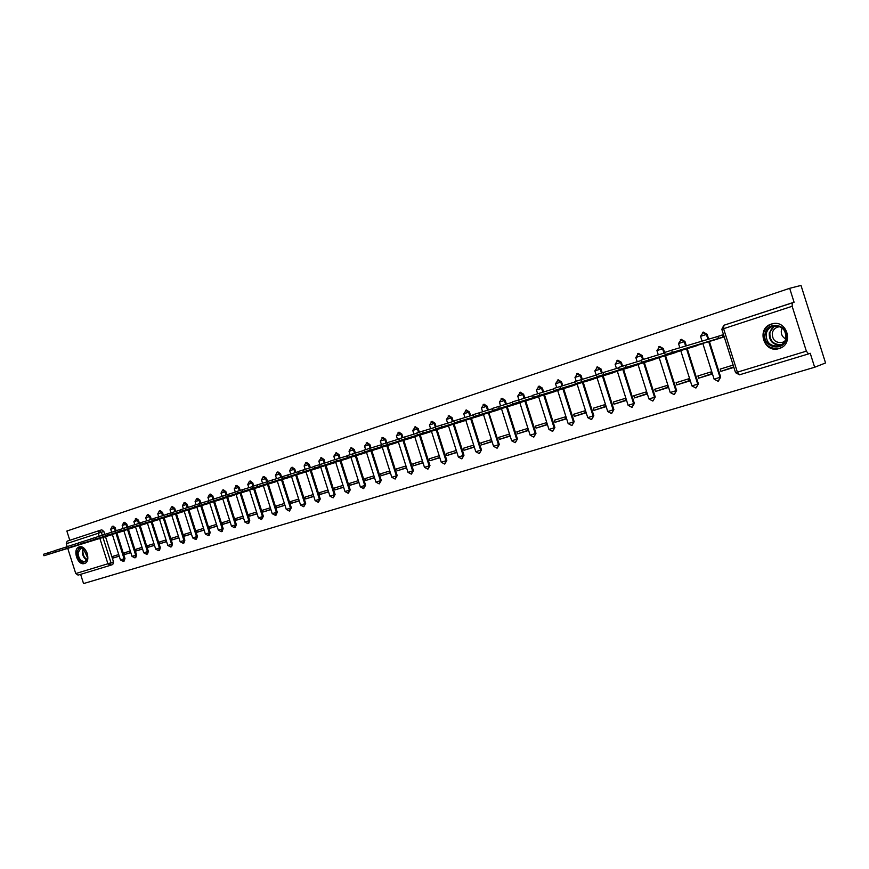 <?xml version="1.0" encoding="UTF-8"?>
<svg xmlns="http://www.w3.org/2000/svg" width="869" height="869" viewBox="0 0 869 869"><rect width="100%" height="100%" fill="white"/><g stroke="black" fill="none" stroke-linecap="round" stroke-linejoin="round"><path stroke-width="1.3" d="M116.142 530.666L115.229 527.798L113.079 526.114M127.732 527.07L126.765 524.029L124.582 522.334M139.442 523.247L138.475 520.205L136.27 518.5M151.336 519.358L150.37 516.305L148.132 514.6M163.426 515.415L162.46 512.352L160.189 510.635M175.712 511.406L174.734 508.343L172.431 506.605M188.193 507.333L187.215 504.259L184.88 502.521M200.869 503.194L199.892 500.109L197.535 498.361M213.763 498.991L212.786 495.895L210.385 494.135M226.863 494.711L225.886 491.615L223.452 489.844M240.192 490.366L239.203 487.259L236.737 485.478M253.737 485.956L252.738 482.827L250.239 481.035M267.522 481.48L266.511 478.319L263.98 476.516M281.589 477.114L280.524 473.746L277.95 471.932M295.84 472.464L294.776 469.075L292.158 467.261M310.342 467.728L309.266 464.339L306.616 462.504M325.104 462.905L324.018 459.516L321.334 457.67M340.116 458.006L339.029 454.606L336.303 452.749M355.399 453.01L354.313 449.61L351.543 447.741M370.954 447.937L369.868 444.515L367.055 442.636M386.792 442.755L385.706 439.334L382.849 437.444M402.923 437.487L401.836 434.065L398.936 432.165M419.358 432.143L418.271 428.689L415.317 426.777M436.108 426.69L435 423.214L432.002 421.291M453.26 421.432L452.054 417.641L449.012 415.708M470.64 415.751L469.434 411.96L466.338 410.005M488.345 409.972L487.14 406.16L483.99 404.204M506.41 404.074L505.193 400.261L502 398.284M524.811 398.056L523.605 394.233L520.346 392.256M543.592 391.919L542.375 388.095L539.062 386.108M562.732 385.662L561.526 381.839L558.159 379.829M582.273 379.264L581.057 375.441L577.635 373.431M602.206 372.747L600.99 368.923L597.503 366.903M622.552 366.11L621.335 362.275L617.783 360.233M643.332 359.353L642.104 355.475L638.487 353.422M664.557 352.477L663.308 348.545L659.625 346.481M686.358 345.84L684.968 341.463L681.22 339.377M708.68 339.225L707.094 334.228L703.271 332.132M779.102 348.545C794.407 344.504 786.999 319.129 771.9 323.909L771.346 324.072C756.073 328.352 763.742 353.531 778.83 348.621L779.102 348.545M84.456 563.514C91.582 561.765 86.248 544.483 79.318 546.905L79.198 546.949C72.105 548.795 77.482 565.969 84.391 563.525L84.456 563.514M80.611 574.344L83.543 583.566L814.655 367.25L810.234 353.281L808.496 353.922L806.356 351.163L792.148 306.279L723.605 328.699L737.379 372.16L806.356 351.163M792.148 306.279L792.246 302.803L723.823 325.288L721.813 329.297L723.605 328.699L723.877 325.267L794.092 302.282L789.671 288.312L801.001 285.434L825.55 362.96L814.655 367.25M67.185 546.579L66.272 543.733L67.185 541.148L99.142 530.633L101.792 529.829L103.878 531.513L104.78 534.359M105.507 536.662L113.535 561.939L111.004 562.775L110.244 565.371L78.058 575.115L75.755 573.551L67.749 548.372M789.671 288.312L66.859 531.035L69.792 540.279M711.266 340.887L724.214 336.868M733.154 365.089L720.195 369.086L720.912 371.356L733.729 366.914M698.622 378.211L711.429 374.278L710.712 372.008L697.916 375.962L698.622 378.211L711.287 373.833M689.074 348.056L701.728 343.668M676.81 384.913L689.334 381.056L688.628 378.819L676.104 382.686L676.81 384.913L689.204 380.633M667.359 355.084L679.754 350.794M655.443 391.474L667.707 387.704L667.012 385.488L654.748 389.269L655.443 391.474L667.588 387.302M646.091 361.949L658.224 357.756M634.522 397.893L646.536 394.211L645.841 392.017L633.827 395.721L634.522 397.893L646.417 393.82M625.256 368.684L637.151 364.589M614.025 404.194L625.799 400.576L625.104 398.404L613.34 402.032L614.025 404.194L625.68 400.207M604.857 375.278L616.512 371.269M593.94 410.364L605.476 406.822L604.791 404.672L593.266 408.224L593.94 410.364L605.367 406.464M584.87 381.741L596.286 377.819M574.257 416.403L585.565 412.938L584.891 410.809L573.594 414.296L574.257 416.403L585.456 412.601M565.284 388.074L576.473 384.228M554.976 422.334L566.056 418.923L565.382 416.827L554.303 420.238L554.976 422.334L565.947 418.608M546.08 394.276L557.051 390.518M536.064 428.145L546.927 424.8L546.264 422.714L535.402 426.071L536.064 428.145L546.829 424.496M527.255 400.359L538.009 396.677M517.522 433.837L528.167 430.568L527.516 428.504L516.87 431.784L517.522 433.837L528.08 430.264M508.799 406.334L519.347 402.727M499.327 439.421L509.777 436.216L509.136 434.174L498.687 437.389L499.327 439.421L509.69 435.923M490.692 412.178L501.044 408.647M481.491 444.906L491.745 441.756L491.104 439.725L480.85 442.886L481.491 444.906L491.658 441.474M472.932 417.924L483.088 414.459M463.992 450.283L474.05 447.187L473.409 445.189L463.351 448.285L463.992 450.283L473.963 446.927M455.508 423.551L465.48 420.161M446.818 455.552L456.681 452.521L456.051 450.533L446.188 453.575L446.818 455.552L456.605 452.271M438.421 429.08L448.198 425.745M429.959 460.733L439.638 457.757L439.019 455.791L429.34 458.778L429.959 460.733L439.562 457.507M421.639 434.5L431.23 431.241M413.405 465.817L422.921 462.895L422.301 460.95L412.797 463.872L413.405 465.817L422.845 462.656M405.16 439.823L414.589 436.618M397.166 470.802L406.496 467.935L405.888 466.001L396.557 468.88L397.166 470.802L406.42 467.707M388.997 445.047L398.241 441.908M373.116 450.185L382.284 447.361M389.768 470.976L380.6 473.801L381.209 475.701L390.311 472.671M357.517 455.226L366.512 452.456M373.931 475.854L364.937 478.634L365.545 480.524L374.463 477.537M342.201 460.179L347.307 458.658M358.343 480.666L349.555 483.381L350.153 485.25L358.875 482.338M327.146 465.045L335.738 462.406M343.038 485.391L334.446 488.041L335.032 489.888L343.559 487.053M312.351 469.825L320.759 467.24M327.993 490.029L319.586 492.614L320.172 494.45L328.515 491.68M297.817 474.517L237.78 492.984L305.997 471.878M313.209 494.58L304.986 497.122L305.573 498.936L313.731 496.232M283.533 479.134L288.736 477.592M298.675 499.067L290.648 501.543L291.224 503.347L299.197 500.696M269.488 483.675L277.352 481.263M284.402 503.466L276.538 505.888L277.113 507.681L284.913 505.095M255.682 488.139L260.917 486.575M270.357 507.8L262.677 510.168L263.242 511.939L270.867 509.419M242.114 492.527L249.631 490.225M256.561 512.058L249.045 514.372L249.599 516.132L257.061 513.666M228.753 496.84L234.022 495.265M242.983 516.24L235.629 518.511L236.183 520.249L243.494 517.837M215.621 501.087L222.822 498.893M229.633 520.357L222.442 522.573L222.996 524.3L230.144 521.943M202.705 505.258L207.995 503.683M216.5 524.409L209.472 526.571L210.016 528.287L217 525.984M189.996 509.375L196.883 507.268M203.585 528.385L196.709 530.514L197.241 532.219L204.085 529.96M177.482 513.416L184.228 511.363M190.876 532.306L184.141 534.381L184.684 536.075L191.376 533.87M165.175 517.392L171.78 515.382M178.373 536.162L171.78 538.193L172.312 539.877L178.862 537.715M153.063 521.313L159.527 519.347M166.066 539.953L159.614 541.952L160.146 543.614L166.555 541.496M141.136 525.158L147.458 523.247M153.954 543.69L147.643 545.634L148.165 547.285L154.443 545.221M129.394 528.96L135.586 527.081M142.027 547.372L135.846 549.273L136.368 550.913L142.516 548.893M117.836 532.697L123.898 530.861M130.285 550.989L124.245 552.858L124.756 554.476L130.774 552.499M116.88 532.99L124.962 558.463L124.071 558.756L123.279 561.374L120.433 559.908L124.071 558.756L115.979 533.273M128.427 529.264L136.574 554.922L135.683 555.226L134.869 557.865L132.001 556.377L135.683 555.226L127.526 529.536M140.148 525.473L148.36 551.337L147.469 551.63L146.633 554.303L143.754 552.803L147.469 551.63L139.246 525.745M152.053 521.617L160.33 547.687L159.44 547.991L158.593 550.674L155.692 549.165L159.44 547.991L151.163 521.9M164.154 517.707L172.496 543.983L171.606 544.287L170.737 547.003L167.815 545.471L171.606 544.287L163.263 517.989M176.45 513.731L184.858 540.225L183.967 540.518L183.077 543.255L180.144 541.724L183.967 540.518L175.56 514.013M188.942 509.701L197.415 536.401L196.535 536.694L195.623 539.464L192.657 537.911L196.535 536.694L188.052 509.973M201.63 505.595L210.179 532.512L209.299 532.806L208.364 535.608L205.377 534.044L209.299 532.806L200.739 505.867M214.534 501.424L223.148 528.569L222.268 528.863L221.313 531.676L218.315 530.101L222.268 528.863L213.644 501.695M227.645 497.187L236.335 524.55L235.456 524.843L234.478 527.689L231.458 526.103L235.456 524.843L226.766 497.459M240.985 492.875L249.74 520.466L248.86 520.759L247.871 523.638L244.819 522.03L248.86 520.759L240.105 493.147M254.541 488.497L263.372 516.316L262.492 516.61L261.482 519.521L258.408 517.891L262.492 516.61L253.661 488.758M268.325 484.033L277.233 512.102L276.364 512.395L275.321 515.328L272.225 513.688L276.364 512.395L267.446 484.305M282.349 479.503L291.332 507.8L290.463 508.093L289.399 511.059L286.281 509.408L290.463 508.093L281.48 479.775M296.611 474.887L305.671 503.433L304.813 503.727L303.716 506.725L300.576 505.052L304.813 503.727L295.742 475.158M311.135 470.205L320.27 498.991L319.401 499.284L318.282 502.315L315.121 500.631L319.401 499.284L310.266 470.466M335.706 462.275L267.706 483.294L326.027 465.349L335.108 494.472L334.261 494.765L333.109 497.818L329.927 496.123L334.261 494.765L325.028 465.686L333.522 463.123M340.93 460.57L350.218 489.877L349.371 490.159L348.197 493.255L344.982 491.539L349.371 490.159L340.061 460.798M356.225 455.628L365.599 485.195L364.752 485.478L363.557 488.606L360.32 486.868L364.752 485.478L355.356 455.856M371.802 450.587L381.263 480.427L380.416 480.709L379.188 483.87L375.919 482.121L380.416 480.709L370.933 450.815M387.65 445.46L397.198 475.571L396.362 475.854L395.102 479.047L391.81 477.287L396.362 475.854L386.803 445.688M403.803 440.246L413.438 470.629L412.601 470.911L411.309 474.137L407.995 472.356L412.601 470.911L402.955 440.464M420.248 434.924L429.97 465.599L429.145 465.871L427.82 469.141L424.474 467.337L429.145 465.871L419.401 435.152M436.998 429.514L446.818 460.461L445.993 460.744L444.635 464.046L441.256 462.232L445.993 460.744L436.162 429.731M454.074 423.996L463.981 455.237L463.166 455.519L461.776 458.854L458.365 457.018L463.166 455.519L453.238 424.202M471.465 418.369L481.469 449.914L479.232 453.564L475.788 451.717L480.666 450.196L470.64 418.576M501.098 408.821L435.684 428.906L490.225 412.275L488.867 412.721L499.295 444.493L497.025 448.176L493.549 446.308L498.491 444.765L488.378 412.84M507.268 406.79L517.457 438.954L515.165 442.679L511.656 440.789L516.675 439.225L506.453 406.996M525.691 400.837L535.988 433.316L533.664 437.074L530.123 435.173L535.206 433.588L524.887 401.033M544.483 394.765L554.889 427.559L552.532 431.372L548.947 429.438L554.107 427.83L543.69 394.95M563.655 388.562L574.159 421.693L571.769 425.538L568.152 423.594L573.399 421.954L562.873 388.747M596.351 378.026L533.262 397.318L584.826 381.697L583.208 382.23L593.82 415.708L591.398 419.597L587.748 417.631L593.071 415.969L582.436 382.425M603.151 375.734L613.883 409.603L611.428 413.525L607.735 411.548L613.134 409.853L602.402 375.962M623.518 369.151L634.359 403.368L631.872 407.333L628.135 405.334L633.631 403.618L622.78 369.379M644.309 362.427L655.259 397.003L652.738 401.022L648.958 398.99L654.542 397.252L643.581 362.645M665.535 355.562L676.603 390.507L674.051 394.559L670.216 392.516L675.897 390.746L664.818 355.779M687.216 348.545L698.404 383.87L695.808 387.976L691.93 385.912L697.709 384.109L686.51 348.762M709.365 341.387L720.673 377.081L718.033 381.241L714.112 379.156L719.988 377.331L708.669 341.593M723.486 334.587L714.448 337.52M118.727 554.552L112.807 556.377L113.318 557.996L119.205 556.062M113.318 557.996L119.249 556.171M124.756 554.476L130.806 552.619M136.368 550.913L142.549 549.012M148.165 547.285L154.476 545.352M160.146 543.614L166.598 541.626M172.312 539.877L178.905 537.846M184.684 536.075L191.419 534M197.241 532.219L204.128 530.101M210.016 528.287L217.054 526.125M222.996 524.3L230.187 522.095M236.183 520.249L243.537 517.989M249.599 516.132L257.115 513.829M263.242 511.939L270.922 509.582M277.113 507.681L284.967 505.269M291.224 503.347L299.251 500.881M305.573 498.936L313.785 496.416M320.172 494.45L328.58 491.876M335.032 489.888L343.624 487.248M350.153 485.25L358.94 482.545M365.545 480.524L374.539 477.754M381.209 475.701L390.377 472.888M720.912 371.356L733.87 367.381M106.453 536.369L112.383 534.576M123.344 561.352L124.169 561.07L124.962 558.463M134.945 557.833L135.76 557.561L136.574 554.922M146.709 554.27L147.534 553.998L148.36 551.337M158.669 550.653L159.483 550.381L160.33 547.687M170.824 546.97L171.627 546.699L172.496 543.983M183.163 543.234L183.967 542.962L184.858 540.225M195.71 539.432L196.503 539.16L197.415 536.401M208.451 535.576L209.244 535.304L210.179 532.512M221.41 531.654L222.192 531.383L223.148 528.569M234.576 527.657L235.358 527.396L236.335 524.55M247.969 523.605L248.74 523.344L249.74 520.466M261.58 519.477L263.372 516.316M275.419 515.284L276.19 515.035L277.233 512.102M289.507 511.026L291.332 507.8M303.824 506.681L305.671 503.433M318.402 502.271L320.27 498.991M333.229 497.785L335.108 494.472M348.328 493.212L350.218 489.877M363.687 488.552L365.599 485.195M379.318 483.816L381.263 480.427M395.243 478.993L397.198 475.571M411.461 474.083L413.438 470.629M427.972 469.086L429.97 465.599M444.798 463.992L446.818 460.461M461.939 458.799L463.981 455.237M479.406 453.509L481.469 449.914M497.209 448.111L499.295 444.493M515.36 442.614L517.457 438.954M533.87 437.009L535.988 433.316M552.749 431.296L554.889 427.559M571.998 425.462L574.159 421.693M591.637 419.51L593.82 415.708M611.678 413.438L613.883 409.603M632.132 407.246L634.359 403.368M653.021 400.913L655.259 397.003M674.344 394.461L676.603 390.507M696.123 387.867L698.404 383.87M718.37 381.122L720.673 377.081M75.755 573.551L107.919 563.764L110.244 565.371L112.764 564.524L113.535 561.939M724.17 336.716L665.187 354.595L717.262 339.116M719.706 338.334L717.24 339.051M665.187 354.595L664.513 352.488L671.65 350.196L722.28 335.108L722.91 337.096M723.54 334.739L722.28 335.108M717.903 336.488L718.533 338.476M701.815 343.939L641.952 362.123L695.113 346.275M697.611 345.471L695.091 346.21M641.952 362.123L641.289 360.038L664.655 352.923M679.83 351.054L619.228 369.477L673.432 353.281M675.973 352.456L673.41 353.216M619.228 369.477L618.576 367.413L641.42 360.45M786.369 338.628C783.871 352.64 761.689 347.35 765.111 333.707C767.414 319.738 789.812 324.778 786.369 338.628M766.186 333.794C766.034 342.549 770.26 346.601 778.852 345.927C782.556 344.721 784.892 342.201 785.869 338.345C786.043 329.601 781.861 325.527 773.312 326.147C769.521 327.341 767.153 329.883 766.186 333.794M785.706 338.986C782.263 337.02 780.829 334.065 781.394 330.122L782.165 328.015M784.805 341.191L782.198 342.495C775.474 343.027 772.172 339.855 772.291 333.001C773.052 329.948 774.909 327.961 777.864 327.016L780.134 326.744M773.812 323.55L772.389 323.844C767.685 325.332 764.742 328.493 763.547 333.338C763.362 344.211 768.609 349.229 779.265 348.382L781.535 347.481M87.747 557.311L87.204 559.755C82.414 564.079 79.09 561.743 77.254 552.738C77.982 548.165 80.165 546.775 83.782 548.545C86.433 550.62 87.758 553.542 87.747 557.311M85.51 550.175L84.097 548.893L80.882 548.23L78.047 552.782C78.558 558.582 80.85 561.504 84.945 561.537L87.269 559.278L87.747 557.214M87.671 557.876L84.673 551.457L85.064 549.686M79.872 546.797L76.483 552.402C77.102 559.603 79.959 563.221 85.032 563.264L85.108 563.242M658.3 358.006L597.025 376.668L652.195 360.146M654.791 359.31L652.184 360.081M596.384 374.648L618.706 367.815M637.227 364.817L575.3 383.707L631.405 366.859M634.033 366.012L631.383 366.794M575.3 383.707L574.659 381.687L596.492 375.006M616.577 371.498L554.053 390.583L611.026 373.442M613.699 372.584L611.016 373.388M554.053 390.583L553.423 388.584L574.778 382.045M583.218 382.186L591.072 379.894M593.777 379.025L591.05 379.829M533.262 397.318L532.632 395.341L553.531 388.932M576.538 384.435L512.916 403.9L571.498 386.216M574.246 385.336L571.487 386.162M512.916 403.9L512.297 401.945L532.74 395.667M557.116 390.713L492.995 410.353L552.326 392.419M555.106 391.517L552.304 392.353M492.995 410.353L492.386 408.419L512.395 402.271M538.074 396.872L473.496 416.664L533.523 398.491M536.325 397.578L533.501 398.436M472.888 414.763L492.484 408.723M519.401 402.901L454.4 422.855L515.078 404.454M517.924 403.531L515.056 404.389M454.4 422.855L453.792 420.954L472.986 415.045M489.214 412.634L496.992 410.298M499.86 409.364L496.97 410.233M435.684 428.906L435.097 427.037L453.89 421.237M483.142 414.622L417.359 434.848L479.253 416.034M482.143 415.089L479.232 415.969M417.359 434.848L416.772 432.99L435.184 427.309M465.523 420.314L399.392 440.659L461.841 421.65M464.763 420.705L461.819 421.595M399.392 440.659L398.817 438.823L416.848 433.251M448.241 425.908L381.795 446.362L444.754 427.179M447.698 426.223L444.732 427.113M381.795 446.362L381.219 444.537L398.893 439.073M431.285 431.382L364.535 451.945L427.982 432.599M430.959 431.632L427.961 432.534M364.535 451.945L363.959 450.142L381.295 444.787M414.632 436.77L347.611 457.431L411.526 437.911M414.513 436.944L411.504 437.857M347.046 455.66L364.035 450.381M398.284 442.049L331.013 462.797L395.352 443.136M398.328 442.169L395.341 443.081M331.013 462.797L330.448 461.037L347.111 455.867M382.241 447.231L314.73 468.076L379.481 448.263M382.273 447.35L379.46 448.208M314.73 468.076L314.176 466.327L330.524 461.254M366.468 452.336L298.762 473.247L363.894 453.303M366.512 452.445L363.872 453.249M298.208 471.519L314.241 466.534M350.946 457.344L283.088 478.319L347.296 458.604M283.088 478.319L282.544 476.603L298.273 471.715M325.886 465.393L325.039 465.686M335.738 462.373L333.511 463.068M267.706 483.294L267.163 481.6L282.599 476.799M320.726 467.12L252.607 488.193L318.738 467.891M320.748 467.218L318.717 467.848M252.075 486.51L267.228 481.795M237.78 492.984L237.248 491.322L252.129 486.694M291.539 476.549L223.224 497.698L288.714 477.537M223.224 497.698L222.703 496.047L237.313 491.496M277.309 481.144L208.929 502.325L275.875 481.752M277.341 481.23L275.853 481.698M208.929 502.325L208.408 500.685L222.757 496.221M263.34 485.662L194.884 506.877L260.906 486.531M194.884 506.877L194.374 505.247L208.462 500.859M249.588 490.105L181.089 511.341L248.48 490.594M249.62 490.192L248.469 490.55M181.089 511.341L180.578 509.734L194.428 505.421M236.075 494.472L167.532 515.73L234.011 495.221M167.532 515.73L167.033 514.133L180.633 509.897M222.779 498.773L154.215 520.042L222.812 498.849M154.215 520.042L153.715 518.456L167.076 514.296M209.711 502.999L141.126 524.289L207.984 503.629M141.126 524.289L140.626 522.714L153.759 518.619M196.85 507.148L128.254 528.45L196.351 507.442M196.872 507.224L196.329 507.398M128.254 528.45L127.765 526.896L140.669 522.866M184.195 511.244L115.599 532.545L183.837 511.493M115.599 532.545L115.11 531.002L127.808 527.038M171.736 515.263L103.161 536.575L171.519 515.469M103.161 536.575L102.672 535.043L115.153 531.144M159.483 519.227L90.93 540.54L159.396 519.39M90.441 539.03L102.716 535.185M147.426 523.127L78.894 544.439L147.448 523.192M78.416 542.94L90.485 539.16M135.553 526.962L67.054 548.263L135.575 527.027M67.054 548.263L66.576 546.775L78.46 543.06M123.854 530.742L55.41 552.043L123.876 530.807M54.943 550.566L66.62 546.905M112.351 534.457L43.95 555.747L112.373 534.533M43.95 555.747L43.483 554.281L54.975 550.685M112.166 526.397L114.328 528.08L115.24 530.959M115.229 527.798L110.689 529.243L111.645 532.23M123.67 522.617L125.864 524.311L126.831 527.342M126.765 524.029L122.192 525.484L123.137 528.482M135.358 518.771L137.574 520.477L138.54 523.518M138.475 520.205L133.869 521.661L134.825 524.67M147.23 514.872L149.479 516.588L150.446 519.64M150.37 516.305L145.72 517.783L146.687 520.803M159.277 510.907L161.558 512.634L162.536 515.697M162.46 512.352L157.778 513.84L158.734 516.859M171.53 506.888L173.843 508.615L174.821 511.689M174.734 508.343L170.02 509.831L170.976 512.873M183.978 502.793L186.324 504.531L187.302 507.615M187.215 504.259L182.457 505.769L183.424 508.81M196.622 498.632L199.001 500.381L199.979 503.466M199.892 500.109L195.09 501.63L196.068 504.693M209.483 494.407L211.895 496.166L212.872 499.262M212.786 495.895L207.941 497.426L208.918 500.511M222.551 490.116L224.995 491.887L225.983 494.982M225.886 491.615L220.998 493.157L222.04 496.438M235.836 485.749L238.312 487.52L239.301 490.648M239.203 487.259L234.282 488.812L235.325 492.115M249.349 481.307L251.858 483.099L252.857 486.238M252.738 482.827L247.784 484.402L248.827 487.705M263.09 476.788L265.632 478.591L266.707 481.947M266.511 478.319L261.504 479.905L262.557 483.218M277.059 472.193L279.644 474.007L280.72 477.374M280.524 473.746L275.473 475.343L276.527 478.667M291.278 467.522L293.896 469.347L294.971 472.725M294.776 469.075L289.681 470.705M305.736 462.775L308.397 464.6L309.473 467.989M309.266 464.339L304.128 465.98M320.455 457.93L323.159 459.777L324.235 463.177M324.018 459.516L318.836 461.157L319.89 464.502M335.423 453.01L338.171 454.867L339.258 458.267M339.029 454.606L333.794 456.268L334.858 459.614M350.663 448.002L353.455 449.86L354.541 453.27M354.313 449.61L349.023 451.283L350.098 454.65M366.186 442.897L369.021 444.776L370.107 448.187M369.868 444.515L364.535 446.21L365.61 449.599M381.98 437.704L384.858 439.595L385.945 443.016M385.706 439.334L380.318 441.05L381.404 444.472M398.067 432.425L401 434.315L402.086 437.759M401.836 434.065L396.394 435.793L397.567 439.475M414.459 427.037L417.435 428.938L418.532 432.404M418.271 428.689L412.764 430.437L413.937 434.131M431.154 421.552L434.174 423.464L435.282 426.961M435 423.214L429.449 424.974L430.622 428.689M448.154 415.958L451.228 417.88L452.434 421.682M452.054 417.641L446.438 419.434M465.491 410.266L468.619 412.199L469.825 416.001M469.434 411.96L463.753 413.753L464.937 417.478M483.153 404.454L486.336 406.399L487.542 410.211M487.14 406.16L481.404 407.985L482.588 411.71M501.152 398.534L504.4 400.5L505.606 404.313M505.193 400.261L499.403 402.119M519.51 392.506L522.812 394.472L524.029 398.295M523.605 394.233L517.739 396.101L518.923 399.838M538.237 386.347L541.593 388.324L542.81 392.158M542.375 388.095L536.445 389.996M557.333 380.079L560.755 382.067L561.961 385.89M561.526 381.839L555.53 383.761M576.81 373.67L580.296 375.669L581.502 379.492M581.057 375.441L574.996 377.396M596.688 367.142L600.24 369.151L601.457 372.986M600.99 368.923L594.852 370.878L596.188 375.104M616.968 360.472L620.596 362.492L621.824 366.349M621.335 362.275L615.122 364.252L616.458 368.478M637.672 353.672L641.376 355.693L642.615 359.592M642.104 355.475L635.815 357.507M658.811 346.72L662.591 348.751L663.981 353.129M663.308 348.545L656.942 350.598M680.384 339.627L684.261 341.658L685.652 346.047M684.968 341.463L678.504 343.516L679.851 347.774M702.424 332.382L706.399 334.424L707.985 339.431M707.094 334.228L700.555 336.336M103.878 531.513L101.325 532.295L102.292 535.315M102.966 537.433L111.004 562.775L107.919 563.764L99.87 538.4M99.185 536.271L98.24 533.273L66.272 543.733M714.101 379.123L702.782 343.353M648.947 398.969L637.976 364.339M628.124 405.302L617.272 371.041M607.724 411.515L596.981 377.613M587.737 417.609L577.103 384.044M548.947 429.416L538.519 396.525M530.112 435.152L519.792 402.586M511.656 440.768L501.435 408.528M458.354 456.996L448.426 425.68M441.246 462.21L431.415 431.187M424.463 467.316L414.719 436.586M391.8 477.266L382.23 447.09M375.919 482.099L366.436 452.206M329.916 496.112L320.683 467.001M315.121 500.609L305.964 471.758M244.819 522.019L236.042 494.374M231.458 526.093L222.757 498.676M808.442 353.933L739.562 374.789L737.379 372.16L735.543 372.66M101.792 529.829L99.251 530.601L101.325 532.295L98.24 533.273L99.131 530.644L67.185 541.148M739.508 374.811L735.554 372.692L721.824 329.329M718.12 336.422L718.75 338.41M671.65 350.196L672.324 352.314M648.296 357.789L648.958 359.885M625.463 365.208L626.114 367.283M780.796 345.134C772.791 345.058 768.946 340.952 769.271 332.827L774.583 325.886M775.68 325.799C772.606 327.157 770.673 329.492 769.88 332.805C769.673 341.05 773.627 344.971 781.742 344.569M86.9 559.984C83.924 558.354 82.403 555.508 82.327 551.424L83.207 548.415M83.641 548.621L82.892 551.37C82.946 555.193 84.358 557.92 87.139 559.56M603.14 372.464L603.781 374.506M581.307 379.557L581.948 381.578M559.962 386.488L560.592 388.497M539.073 393.277L539.692 395.254M518.63 399.925L519.249 401.88M498.621 406.42L499.23 408.365M479.025 412.786L479.634 414.709M459.842 419.021L460.44 420.922M441.05 425.126L441.648 427.005M422.638 431.111L423.225 432.968M404.596 436.966L405.182 438.812M386.922 442.712L387.498 444.537M369.586 448.35L370.161 450.153M352.597 453.868L353.162 455.66M335.934 459.288L336.488 461.048M319.586 464.6L320.14 466.349M303.542 469.803L304.096 471.541M287.813 474.919L288.356 476.636M272.366 479.938L272.909 481.643M257.213 484.859L257.745 486.553M242.332 489.692L242.853 491.365M227.711 494.45L228.243 496.101M213.361 499.11L213.883 500.75M199.273 503.683L199.783 505.313M185.423 508.191L185.933 509.799M171.823 512.612L172.323 514.209M158.451 516.946L158.951 518.532M145.308 521.215L145.807 522.79M132.392 525.419L132.892 526.972M119.694 529.547L120.183 531.089M107.213 533.599L107.702 535.13M94.938 537.585L95.416 539.106M82.859 541.517L83.337 543.016M70.976 545.374L71.454 546.862M59.288 549.165L59.765 550.653M47.795 552.901L48.262 554.379M113.122 526.103L112.22 526.375L110.689 529.243M124.625 522.323L123.724 522.595L122.192 525.484M136.314 518.478L133.869 521.661M148.186 514.578L147.285 514.85L145.72 517.783M160.244 510.614L159.342 510.896L157.778 513.84M172.486 506.594L171.595 506.866L170.02 509.831M184.934 502.499L184.043 502.771L182.457 505.769M197.589 498.339L196.687 498.61L195.09 501.63M210.439 494.113L209.548 494.385L207.941 497.426M223.507 489.823L222.616 490.094L220.998 493.157M236.792 485.456L234.282 488.812M250.305 481.013L249.425 481.285L247.784 484.402M264.046 476.505L263.166 476.766L261.504 479.905M278.015 471.91L277.135 472.171L275.473 475.343M292.234 467.24L291.354 467.5L289.681 470.694L290.735 474.029M306.692 462.482L305.823 462.742L304.128 465.969L305.182 469.303M321.4 457.648L318.836 461.157M336.379 452.727L333.794 456.268M351.619 447.72L350.761 447.969L349.023 451.283M367.131 442.614L364.535 446.21M382.936 437.422L380.318 441.05M399.023 432.132L396.394 435.793M415.404 426.755L412.764 430.437M432.099 421.269L429.449 424.974M449.099 415.675L446.438 419.423L447.622 423.138M466.436 409.983L463.753 413.753M484.098 404.172L481.404 407.985M502.097 398.263L499.393 402.097L500.577 405.834M520.455 392.223L517.739 396.101M539.182 386.075L536.445 389.985L537.629 393.722M558.278 379.796L555.519 383.74L556.714 387.509M577.755 373.388L574.985 377.374L576.19 381.176M597.633 366.859L594.852 370.878M617.924 360.19L615.122 364.252M638.628 353.39L635.804 357.485L637.151 361.721M659.777 346.438L656.931 350.576L658.278 354.824M681.372 339.334L678.504 343.516M703.423 332.088L700.544 336.303L702.087 341.18M780.069 348.197L778.83 348.621M691.93 385.912L680.72 350.5M670.216 392.516L659.126 357.496M568.152 423.594L557.616 390.344M493.549 446.308L483.425 414.35M475.788 451.717L465.751 420.075M407.995 472.356L398.328 441.887M360.32 486.868L350.913 457.224M344.982 491.539L335.662 462.156M300.576 505.052L291.495 476.44M286.281 509.408L277.276 481.035M272.225 513.688L263.307 485.554M258.408 517.891L249.555 490.007M218.315 530.101L209.679 502.901M205.377 534.044L196.818 507.061M192.657 537.911L184.163 511.157M180.144 541.724L171.714 515.176M167.815 545.471L159.462 519.141M155.692 549.165L147.393 523.04M143.754 552.803L135.521 526.886M132.001 556.377L123.832 530.666M120.433 559.908L112.329 534.381M782.198 342.495L782.915 342.256M779.797 345.601L778.852 345.927M772.389 323.844L772.986 323.67M596.373 374.626L597.025 376.668M472.888 414.752L473.496 416.664M347.046 455.638L347.611 457.431M298.208 471.509L298.762 473.247M252.064 486.499L252.607 488.193M90.441 539.019L90.93 540.54M78.416 542.929L78.894 544.439M54.932 550.555L55.41 552.043"/></g></svg>
